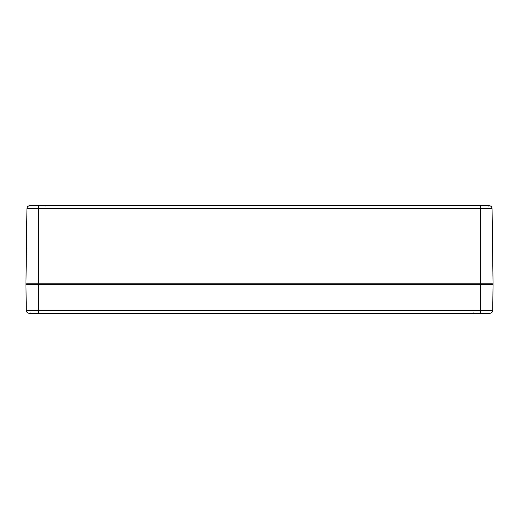 <?xml version="1.0" encoding="UTF-8"?>
<svg xmlns="http://www.w3.org/2000/svg" width="519" height="519" viewBox="0 0 519 519"><rect width="100%" height="100%" fill="white"/><g stroke="black" fill="none" stroke-linecap="round" stroke-linejoin="round"><path stroke-width="0.78" d="M492.064 208.586L480.458 208.586L480.458 283.822L38.542 283.822L38.542 284.607L480.458 284.607L480.458 283.822L493.05 283.822L492.064 208.586L493.05 283.822A0.389 0.389 0 0 1 492.661 284.211A0.389 0.389 0 0 1 493.05 284.607A0.389 0.389 0 0 0 492.661 284.211A0.389 0.389 0 0 0 493.05 283.822A0.389 0.389 0 0 1 492.661 284.211L38.542 284.211L492.661 284.211A0.389 0.389 0 0 1 493.05 284.607L492.713 310.414A2.906 2.906 0 0 1 489.806 313.288L29.194 313.288A2.906 2.906 0 0 1 26.287 310.414L25.95 284.607A0.389 0.389 0 0 1 26.339 284.211A0.389 0.389 0 0 0 25.95 284.607A0.389 0.389 0 0 1 26.339 284.211A0.389 0.389 0 0 1 25.95 283.822A0.389 0.389 0 0 0 26.339 284.211L38.542 284.211L26.339 284.211A0.389 0.389 0 0 1 25.95 283.822L26.936 208.586A2.906 2.906 0 0 1 29.843 205.712L29.843 205.712A2.906 2.906 0 0 0 26.936 208.586L480.458 208.586L480.458 205.712L489.158 205.712A2.906 2.906 0 0 1 492.064 208.586A2.906 2.906 0 0 0 489.158 205.712L29.92 205.712M25.95 283.822L38.542 283.822L38.542 205.712L30.024 205.712M33.112 284.211L30.984 284.211M480.458 313.288L480.458 284.607L493.05 284.607M25.95 284.607L38.542 284.607L38.542 310.414L26.287 310.414A2.906 2.906 0 0 0 29.194 313.288M38.542 313.288L38.542 310.414L492.713 310.414M488.69 206.101L489.08 205.712M45.808 206.101L46.197 205.712M476.578 283.822L476.195 284.211M33.696 283.822L33.313 284.211M30.796 312.905L30.407 313.288M473.678 312.905L473.289 313.288"/></g></svg>
